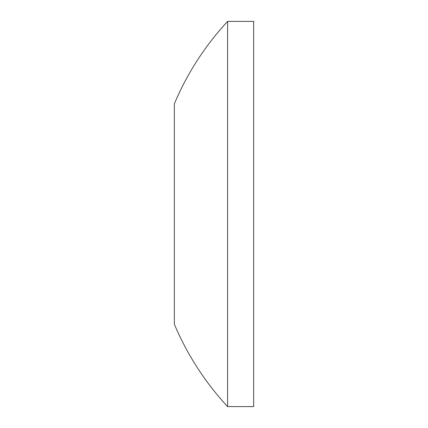 <?xml version="1.0" encoding="UTF-8"?>
<svg xmlns="http://www.w3.org/2000/svg" width="428" height="428" viewBox="0 0 428 428"><rect width="100%" height="100%" fill="white"/><g stroke="black" fill="none" stroke-linecap="round" stroke-linejoin="round"><path stroke-width="0.64" d="M253.654 406.6L253.654 21.4L227.594 21.4L227.594 406.6L253.654 406.6M227.594 406.6A283.234 283.234 0 0 1 174.346 324.194L174.346 103.806A283.234 283.234 0 0 1 227.594 21.4"/></g></svg>
